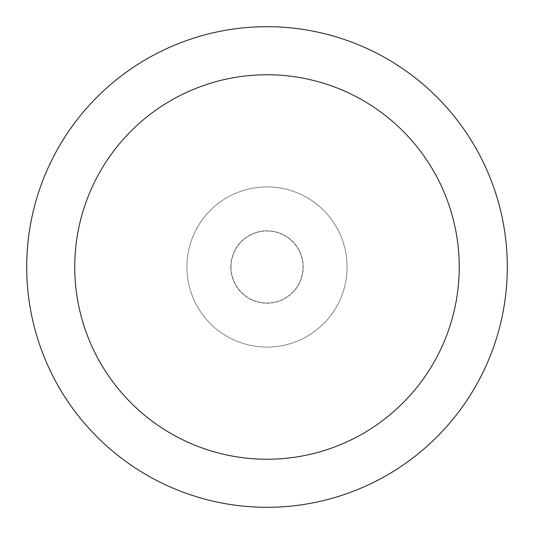 <?xml version="1.0" encoding="UTF-8"?>
<svg xmlns="http://www.w3.org/2000/svg" width="534" height="534" viewBox="0 0 534 534"><rect width="100%" height="100%" fill="white"/><g stroke="black" fill="none" stroke-linecap="round" stroke-linejoin="round"><path stroke-width="0.4" stroke-dasharray="2.67 2" d="M267 186.907A80.093 80.093 0 0 1 347.093 267A80.093 80.093 0 0 1 267 347.093A80.1 80.1 0 0 1 186.9 267A80.1 80.1 0 0 1 267 186.9A80.093 80.093 0 0 1 347.093 267A80.093 80.093 0 0 1 267 347.093A80.093 80.093 0 0 1 186.907 267A80.093 80.093 0 0 1 267 186.907A80.1 80.1 0 0 1 347.1 267A80.1 80.1 0 0 1 267 347.1A80.093 80.093 0 0 1 186.907 267A80.093 80.093 0 0 1 267 186.907M267 230.948A36.052 36.052 0 0 1 303.052 267A36.052 36.052 0 0 1 267 303.052A36.052 36.052 0 0 1 230.948 267A36.052 36.052 0 0 1 267 230.948M267 26.7A240.3 240.3 0 0 1 507.3 267A240.3 240.3 0 0 1 267 507.3A240.3 240.3 0 0 1 26.7 267A240.3 240.3 0 0 1 267 26.7M230.955 267A36.045 36.045 0 0 1 267 230.955A36.045 36.045 0 0 1 303.045 267A36.045 36.045 0 0 1 267 303.045A36.045 36.045 0 0 1 230.955 267A36.045 36.045 0 0 1 267 230.955A36.045 36.045 0 0 1 303.045 267A36.045 36.045 0 0 1 267 303.045A36.045 36.045 0 0 1 230.955 267M230.788 267A36.212 36.212 0 0 1 267 230.788A36.212 36.212 0 0 1 303.212 267A36.212 36.212 0 0 1 267 303.212A36.212 36.212 0 0 1 230.788 267"/><path stroke-width="0.8" d="M267 26.7A240.3 240.3 0 0 1 507.3 267A240.3 240.3 0 0 1 267 507.3A240.3 240.3 0 0 1 26.7 267A240.3 240.3 0 0 1 267 26.7M267 74.76A192.24 192.24 0 0 1 459.24 267A192.24 192.24 0 0 1 267 459.24A192.24 192.24 0 0 1 74.76 267A192.24 192.24 0 0 1 267 74.76"/></g></svg>
